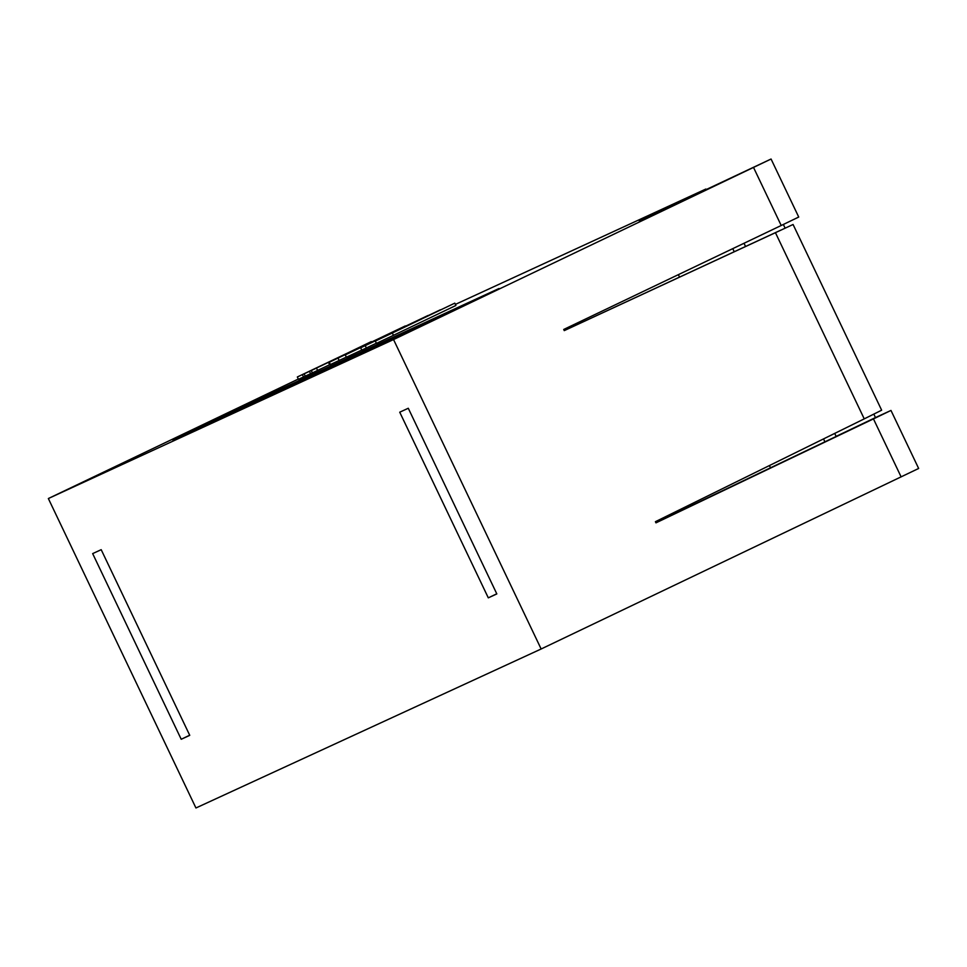 <?xml version="1.0" encoding="UTF-8"?>
<svg xmlns="http://www.w3.org/2000/svg" width="967" height="967" viewBox="0 0 967 967"><rect width="100%" height="100%" fill="white"/><g stroke="black" fill="none" stroke-linecap="round" stroke-linejoin="round"><path stroke-width="1.45" d="M455.384 304.4L705.862 189.036L639.296 221.056L771.062 159.023L393.545 339.562L541.145 648.99L918.65 468.463L890.982 410.443L875.473 417.575L873.83 414.13M901.135 476.912L873.455 418.892L655.964 522.857L655.408 521.697L864.244 418.868L775.437 232.684L564.269 330.617L563.725 329.457L781.215 225.492L753.535 167.472M775.437 232.684L793.073 224.489L881.65 410.201L864.244 418.868M780.792 230.146L564.257 330.581M488.299 597.848L496.833 593.919L408.279 408.255L399.734 412.196L488.299 597.848L496.772 593.798M393.545 339.562L48.35 498.537L195.938 807.977L541.145 648.99M181.216 739.272L92.663 553.607L101.197 549.679L189.75 735.343L181.216 739.272L189.701 735.222M446.561 313.574L499.057 288.48L227.837 413.392L172.742 439.888L446.561 313.574M48.35 498.537L298.32 379.052M440.154 310.081L395.237 331.548L454.792 303.154L455.904 305.475L393.448 335.331L376.429 343.382L375.329 341.061L421.382 318.868L360.667 347.818L440.336 309.815M376.356 343.237L361.767 350.139L360.667 347.818M346.331 357.125L329.674 364.885L328.575 362.565L405.306 325.939L329.288 362.262L330.4 364.583M361.743 350.066L346.367 357.222L345.267 354.901L428.055 315.472L345.267 354.901M329.614 364.752L312.401 372.875L311.289 370.554L365.236 344.687L297.328 376.985L371.34 341.714M312.389 372.851L298.44 379.306L297.328 376.985M228.224 414.202L227.837 413.392M873.455 418.892L890.982 410.443M836.129 436.383L875.473 417.575M655.831 522.567L836.165 436.455L834.714 433.409M785.119 228.152L783.367 224.465M678.375 274.652L679.547 277.118M769.43 465.562L770.481 467.762M824.911 441.834L823.521 438.921M734.243 251.746L732.768 248.652M745.557 246.5L744.022 243.273M771.062 159.023L798.73 217.043L781.215 225.492M304.158 373.842L343.152 355.252L304.158 373.842L305.258 376.163M310.588 373.709L309.476 371.388M371.28 341.605L311.289 370.554M317.623 370.47L316.523 368.149M303.505 376.973L302.393 374.652M339.187 360.534L338.075 358.213M454.792 303.154L392.336 333.011L393.448 335.331M392.336 333.011L375.329 341.061M366.36 348.023L365.248 345.702"/></g></svg>
